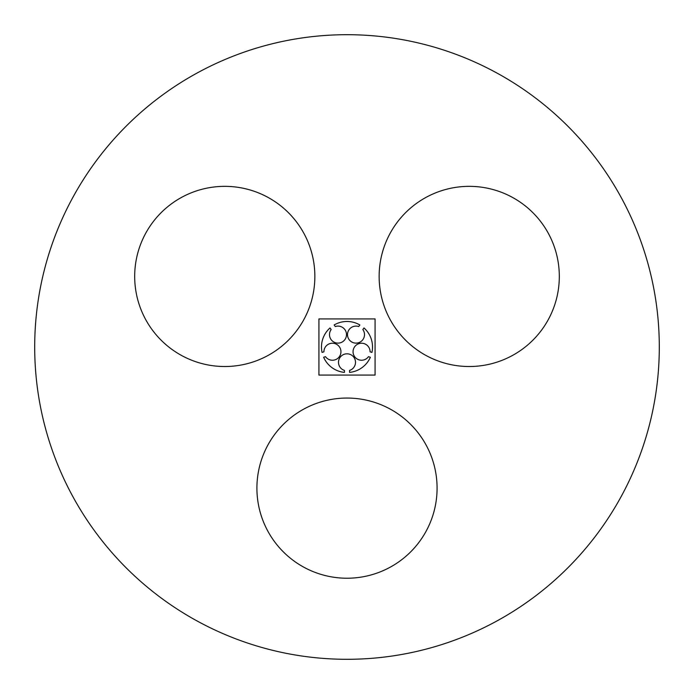 <?xml version="1.0" encoding="UTF-8"?>
<svg xmlns="http://www.w3.org/2000/svg" width="694" height="694" viewBox="0 0 694 694"><rect width="100%" height="100%" fill="white"/><g stroke="black" fill="none" stroke-linecap="round" stroke-linejoin="round"><path stroke-width="1.04" d="M379.141 276.429A90.09 90.09 0 0 0 514.271 354.452A90.09 90.09 0 0 0 514.271 198.415A90.09 90.09 0 0 0 379.141 276.429M34.7 347A312.3 312.3 0 0 0 503.15 617.46A312.3 312.3 0 0 0 503.15 76.54A312.3 312.3 0 0 0 34.7 347M256.91 488.134A90.09 90.09 0 0 0 392.041 566.157A90.09 90.09 0 0 0 392.041 410.119A90.09 90.09 0 0 0 256.91 488.134M134.688 276.429A90.09 90.09 0 0 0 269.819 354.452A90.09 90.09 0 0 0 269.819 198.415A90.09 90.09 0 0 0 134.688 276.429M318.919 375.081L375.081 375.081L375.081 318.919L318.919 318.919L318.919 375.081M370.076 351.815L371.941 352.422A25.522 25.522 0 0 0 363.994 327.95L362.841 329.546A8.51 8.51 0 0 1 358.659 342.697A8.51 8.51 0 0 1 347.494 334.586A8.51 8.51 0 0 1 358.711 326.544L359.865 324.957A25.522 25.522 0 0 0 334.135 324.957L335.289 326.544A8.51 8.51 0 0 1 346.506 334.586A8.51 8.51 0 0 1 335.341 342.697A8.51 8.51 0 0 1 331.159 329.546L330.006 327.95A25.522 25.522 0 0 0 322.059 352.422L323.925 351.815A8.51 8.51 0 0 1 335.037 343.634A8.51 8.51 0 0 1 339.305 356.759A8.51 8.51 0 0 1 325.503 356.664L323.638 357.271A25.522 25.522 0 0 0 344.45 372.4L344.45 370.431A8.51 8.51 0 0 1 340.103 357.332A8.51 8.51 0 0 1 353.897 357.332A8.51 8.51 0 0 1 349.55 370.431L349.55 372.4A25.522 25.522 0 0 0 370.362 357.271L368.497 356.664A8.51 8.51 0 0 1 354.695 356.759A8.51 8.51 0 0 1 358.963 343.634A8.51 8.51 0 0 1 370.076 351.815"/></g></svg>
